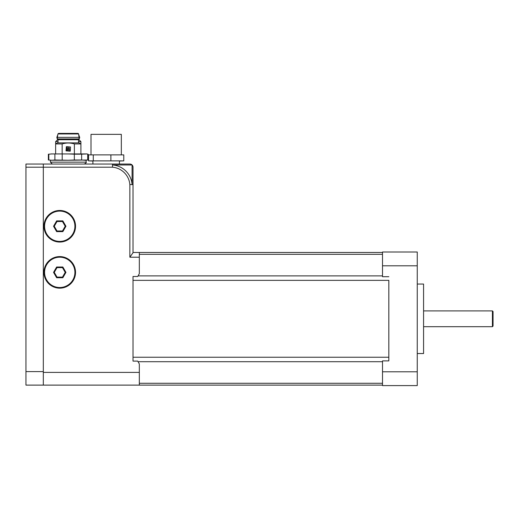 <?xml version="1.0" encoding="UTF-8"?>
<svg xmlns="http://www.w3.org/2000/svg" width="519" height="519" viewBox="0 0 519 519"><rect width="100%" height="100%" fill="white"/><g stroke="black" fill="none" stroke-linecap="round" stroke-linejoin="round"><path stroke-width="0.78" d="M382.509 252.474L139.332 252.474L139.332 273.61L137.749 276.484L133.013 276.484L133.013 361.107L137.749 361.107L139.332 363.975L139.332 372.389L43.317 372.389L43.317 385.117L25.95 385.117L25.95 371.604L43.317 371.604L43.317 167.202L43.317 372.389M133.013 280.357L388.828 280.357L388.828 360.893L388.828 357.234L133.013 357.234M43.317 385.117L382.509 385.117M493.05 318.796L493.05 311.53L492.421 310.9L492.421 326.691L493.05 326.062L493.05 318.796M417.25 284.055L423.569 284.055L423.569 353.536L417.25 353.536M388.828 360.893L382.509 360.893L382.509 371.799L417.25 371.799L417.25 265.793L382.509 265.793L382.509 252L417.25 252L417.25 265.793M382.509 265.793L382.509 276.698L388.828 276.698M417.25 371.799L417.25 385.591L382.509 385.591L382.509 371.799M57.006 277.107L54.274 272.371L53.541 272.371L56.642 277.736L57.006 277.107L62.481 277.107L62.844 277.736L65.945 272.371L65.212 272.371L62.481 277.107M56.642 277.736L62.844 277.736M65.945 272.371L62.844 267L62.481 267.635L65.212 272.371M62.844 267L56.642 267L57.006 267.635L62.481 267.635M54.274 272.371L57.006 267.635M56.642 267L53.541 272.371M59.743 287.526A15.161 15.161 0 0 1 46.613 264.787A15.161 15.161 0 0 1 72.874 264.787A15.161 15.161 0 0 1 59.743 287.526M59.743 288.162A15.791 15.791 0 0 0 73.419 264.476A15.791 15.791 0 0 0 46.068 264.476A15.791 15.791 0 0 0 59.743 288.162M57.006 230.994L54.274 226.258L53.541 226.258L56.642 231.63L57.006 230.994L62.481 230.994L62.844 231.63L65.945 226.258L65.212 226.258L62.481 230.994M56.642 231.63L62.844 231.63M65.945 226.258L62.844 220.893L62.481 221.522L65.212 226.258M62.844 220.893L56.642 220.893L57.006 221.522L62.481 221.522M54.274 226.258L57.006 221.522M56.642 220.893L53.541 226.258M59.743 241.419A15.161 15.161 0 0 1 46.613 218.681A15.161 15.161 0 0 1 72.874 218.681A15.161 15.161 0 0 1 59.743 241.419M59.743 242.049A15.791 15.791 0 0 0 73.419 218.363A15.791 15.791 0 0 0 46.068 218.363A15.791 15.791 0 0 0 59.743 242.049M68.268 164.043L52.477 164.043M133.013 252.474L139.332 252.474M133.013 276.484L133.013 361.107M133.013 167.202A3.159 3.146 -0 0 0 132.085 164.971L112.668 164.971A21.253 21.253 0 0 1 132.085 184.388L132.085 164.971A3.159 3.146 -90 0 0 129.854 164.043A3.159 3.159 0 0 1 133.013 167.202L133.013 252.747L129.854 257.21L129.854 184.569L133.013 184.569L129.854 184.569A19.015 19.015 0 0 0 112.487 167.202L112.487 164.043L129.854 164.043L25.95 164.043L25.95 371.604M139.332 385.117L139.332 372.389M25.95 167.202L43.317 167.202L43.317 164.043L43.317 167.202L112.487 167.202L112.487 164.043M25.95 164.043L43.317 164.043M91.007 154.883L91.007 134.356L121.329 134.356L121.329 154.883M110.891 160.884L88.554 160.884L88.554 154.883L110.891 154.883L110.891 160.884L123.782 160.884L123.782 154.883L110.891 154.883M93.277 160.884L93.277 154.883M62.157 143.932L55.637 143.932L57.453 142.881L79.089 142.881L80.906 143.932L74.386 143.932C70.312 142.706 66.231 142.706 62.157 143.932L62.157 153.935L68.268 153.935L51.861 153.935L87.218 153.935L81.645 154.188L81.645 160.001L84.681 160.254L87.711 160.001L87.711 154.188M48.825 154.188L51.861 153.935L48.825 154.188L48.825 160.001L51.861 160.254L48.825 160.001M87.711 160.001L88.165 160.001L88.165 154.188M88.165 160.001L68.268 160.254L74.334 160.001L74.334 154.188L68.268 153.935M81.645 154.188L74.334 154.188M74.334 160.001L81.645 160.001M74.386 153.935L74.386 143.932M54.891 160.001L68.268 160.254L51.861 160.254L54.891 160.001L54.891 154.188M62.202 154.188L62.202 160.001M84.221 164.043C86.024 163.115 86.654 162.479 86.115 162.149L50.427 162.149L50.427 160.254L51.861 160.254M84.681 160.254L86.115 160.254L86.115 162.149M66.354 146.682L66.036 150.867L70.221 151.185L70.539 147L66.354 146.682M78.375 133.539L58.543 133.409L77.714 133.409M79.167 137.353L57.375 137.353L57.375 138.936L79.167 138.936L78.622 133.941L57.92 133.941L57.375 137.353M79.005 139.131L79.005 139.728L57.531 139.728L55.637 141.622L55.637 148.882M67.95 148.674A0.344 0.344 0 0 0 67.652 149.187A0.344 0.344 0 0 0 68.249 149.187A0.344 0.344 0 0 0 67.95 148.674M69.137 148.849L69.377 148.609A1.427 1.427 0 0 0 67.95 147.169A1.427 1.427 0 0 0 66.523 148.609L67.334 148.719A0.688 0.688 0 0 1 68.566 148.719L69.137 148.849M66.523 150.432L69.812 150.672L70.046 149.42L68.566 149.316A0.688 0.688 0 0 1 67.334 149.316L66.523 149.42L66.523 150.432M88.554 160.884L92.901 161.033M119.435 161.033L123.782 160.884M58.005 141.622L55.637 141.622M79.005 139.728L80.906 141.622L78.531 141.622M78.752 134.745L79.641 137.198L79.141 137.198M57.375 138.145L56.902 138.145L56.902 137.198L57.401 137.198M79.641 137.198L79.641 138.145L79.167 138.145M51.141 153.935L51.861 153.935M138.073 361.704L382.509 361.704M382.509 383.269L139.332 383.269M382.509 275.887L138.073 275.887M139.332 254.323L382.509 254.323M139.332 257.21L129.854 257.21M423.569 326.691L492.421 326.691M423.569 310.9L492.421 310.9M92.901 160.884L92.901 164.043M119.435 160.884L119.435 164.043M48.371 160.001L48.371 154.188M80.906 153.935L80.906 141.622M55.637 153.935L55.637 143.932M78.531 142.881L78.531 139.728L79.167 138.936M58.005 142.881L58.005 139.728L57.375 138.936M57.92 133.941L58.543 133.409M78.622 133.941L77.993 133.409M50.427 162.149L52.322 164.043M92.901 161.526L92.901 163.401M119.435 161.526L119.435 163.401M57.531 139.131L57.531 139.728M57.791 134.745L56.902 137.198"/></g></svg>
